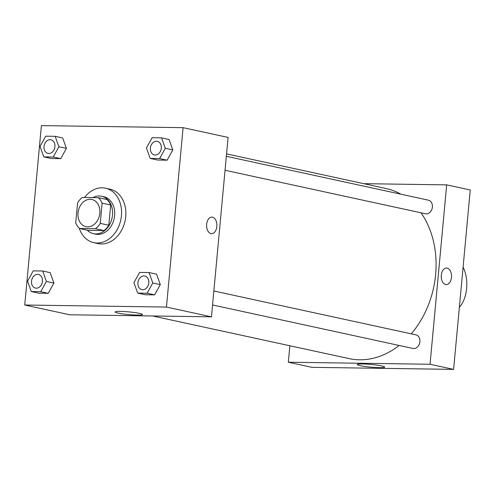 <?xml version="1.0" encoding="UTF-8"?>
<svg xmlns="http://www.w3.org/2000/svg" width="495" height="495" viewBox="0 0 495 495"><rect width="100%" height="100%" fill="white"/><g stroke="black" fill="none" stroke-linecap="round" stroke-linejoin="round"><path stroke-width="0.74" d="M78.024 212.924A13.928 10.816 102.2 0 1 91.872 199.479A13.928 10.816 102.2 0 1 99.489 215.381A13.928 10.816 102.2 0 1 85.969 226.691A13.928 10.816 102.2 0 1 78.024 212.924M79.485 228.492L95.479 228.727A18.705 14.528 102.2 0 0 100.244 223.387L102.125 203.142A18.705 14.528 102.2 0 0 98.357 197.678L82.368 197.443A18.705 14.528 102.2 0 0 77.597 202.783L75.723 223.028A18.705 14.528 102.2 0 0 79.485 228.492L88.061 230.354L104.049 230.583L95.479 228.727M104.049 230.583A18.705 14.528 102.2 0 0 108.82 225.244L110.694 204.998A18.705 14.528 102.2 0 0 106.926 199.535L98.357 197.678M87.275 230.187A19.15 14.875 -77.8 0 0 93.431 233.659A19.15 14.875 -77.8 0 0 112.025 218.097A19.15 14.875 -77.8 0 0 101.555 196.23A19.15 14.875 -77.8 0 0 99.254 195.971A19.15 14.875 -77.8 0 0 92.868 197.598M101.555 196.23L103.696 196.701A19.15 14.875 102.2 0 1 114.172 218.567A19.15 14.875 102.2 0 1 95.572 234.123L93.431 233.659M110.694 204.998L102.125 203.142M108.82 225.244L100.244 223.387M84.546 197.474A27.85 21.632 102.2 0 1 105.54 188.193A27.85 21.632 102.2 0 1 120.774 219.997A27.85 21.632 102.2 0 1 93.728 242.63A27.85 21.632 102.2 0 1 79.243 228.269M105.54 188.193L109.828 189.121A27.85 21.632 102.2 0 1 125.062 220.931A27.85 21.632 102.2 0 1 98.016 243.559L93.728 242.63M150.183 158.419L157.682 160.046L167.124 160.182L172.804 149.905L169.042 139.485L161.543 137.858L152.101 137.721L146.421 147.999L150.183 158.419L159.619 158.555L165.299 148.277L161.543 137.858M137.684 293.108L145.19 294.735L154.626 294.872L160.306 284.594L156.55 274.174L149.044 272.547L139.609 272.411L133.928 282.688L137.684 293.108L147.126 293.244L152.806 282.967L149.044 272.547M166.45 307.067L183.094 127.667L41.394 125.612L24.75 305.013L166.45 307.067L211.452 316.831L228.096 137.431L183.094 127.667M43.795 156.878L51.294 158.505L60.736 158.641L66.417 148.364L62.655 137.944L55.155 136.317L45.719 136.181L40.039 146.458L43.795 156.878L53.237 157.014L58.917 146.737L55.155 136.317M31.303 291.567L38.802 293.195L48.244 293.331L53.924 283.053L50.162 272.634L42.663 271.006L33.221 270.87L27.541 281.148L31.303 291.567L40.739 291.704L46.419 281.426L42.663 271.006M24.75 305.013L69.752 314.783L211.452 316.831M118.039 313.094A13.773 1.343 5.3 0 1 115.106 311.98A13.773 1.343 5.3 0 1 128.941 311.912A13.773 1.343 5.3 0 1 142.529 314.523A13.773 1.343 5.3 0 1 133.242 314.931A13.773 1.343 5.3 0 1 118.039 313.094M206.65 224.285A8.267 5.148 -89.2 0 1 211.86 217.119A8.267 5.148 -89.2 0 1 216.884 225.466A8.267 5.148 -89.2 0 1 211.619 233.659A8.267 5.148 -89.2 0 1 206.65 224.285M211.86 217.119A8.267 5.148 -89.2 0 1 216.884 225.466A8.267 5.148 -89.2 0 1 211.619 233.659M226.568 153.895L385.964 188.49A87.033 67.598 102.2 0 1 400.882 194.189M421.028 212.813A87.033 67.598 102.2 0 1 411.24 333.834M399.143 345.461A87.033 67.598 102.2 0 1 349.049 358.603L152.67 315.983M226.345 156.309L428.423 200.166A6.961 5.408 102.2 0 1 432.228 208.117A6.961 5.408 102.2 0 1 425.471 213.772L225.052 170.28M213.852 290.998L415.93 334.855A6.961 5.408 102.2 0 1 419.735 342.806A6.961 5.408 102.2 0 1 412.972 348.461L212.553 304.969M446.676 184.87L363.757 183.67L446.676 184.87L430.037 364.271L446.676 184.87L470.25 189.987L453.606 369.388L430.037 364.271L288.331 362.216L430.037 364.271M288.331 362.216L289.86 345.757L288.331 362.216L311.906 367.333L453.606 369.388M38.462 274.484L38.443 274.478A6.961 5.408 102.2 0 1 38.462 274.484A6.961 5.408 102.2 0 1 42.267 282.435A6.961 5.408 102.2 0 1 35.504 288.09A6.961 5.408 102.2 0 1 35.498 288.09A6.961 5.408 102.2 0 1 31.513 281.203A6.961 5.408 102.2 0 1 38.443 274.478A6.961 5.408 102.2 0 1 42.248 282.428A6.961 5.408 102.2 0 1 35.485 288.09L35.504 288.09M38.802 293.195L48.244 293.331L53.924 283.053L46.419 281.426M53.924 283.053L50.162 272.634M48.244 293.331L40.739 291.704M144.825 276.018L144.843 276.024A6.961 5.408 102.2 0 1 144.843 276.024A6.961 5.408 102.2 0 1 148.655 283.975A6.961 5.408 102.2 0 1 141.892 289.631A6.961 5.408 102.2 0 1 141.879 289.631A6.961 5.408 102.2 0 1 137.901 282.744A6.961 5.408 102.2 0 1 144.825 276.018A6.961 5.408 102.2 0 1 148.636 283.969A6.961 5.408 102.2 0 1 141.873 289.631L141.873 289.631M145.19 294.735L154.626 294.872L160.306 284.594L152.806 282.967M160.306 284.594L156.55 274.174M154.626 294.872L147.126 293.244M50.935 139.788L50.954 139.794A6.961 5.408 102.2 0 1 50.954 139.794A6.961 5.408 102.2 0 1 54.759 147.745A6.961 5.408 102.2 0 1 48.003 153.4A6.961 5.408 102.2 0 1 47.99 153.4A6.961 5.408 102.2 0 1 44.012 146.514A6.961 5.408 102.2 0 1 50.935 139.788A6.961 5.408 102.2 0 1 54.747 147.739A6.961 5.408 102.2 0 1 47.984 153.4L48.003 153.4M51.294 158.505L60.736 158.641L66.417 148.364L58.917 146.737M66.417 148.364L62.655 137.944M60.736 158.641L53.237 157.014M157.336 141.335L157.323 141.329A6.961 5.408 102.2 0 1 157.336 141.335A6.961 5.408 102.2 0 1 161.147 149.286A6.961 5.408 102.2 0 1 154.384 154.941A6.961 5.408 102.2 0 1 154.378 154.941A6.961 5.408 102.2 0 1 150.393 148.055A6.961 5.408 102.2 0 1 157.323 141.329A6.961 5.408 102.2 0 1 161.129 149.28A6.961 5.408 102.2 0 1 154.366 154.941L154.366 154.941M157.682 160.046L167.124 160.182L172.804 149.905L165.299 148.277M172.804 149.905L169.042 139.485M167.124 160.182L159.619 158.555M381.75 365.96A13.773 1.343 5.3 0 1 384.683 367.073A13.773 1.343 5.3 0 1 370.848 367.142A13.773 1.343 5.3 0 1 357.26 364.53A13.773 1.343 5.3 0 1 366.541 364.116A13.773 1.343 5.3 0 1 381.75 365.96M445.63 284.507A8.267 5.148 -89.2 0 1 441.262 275.721A8.267 5.148 -89.2 0 1 446.509 268.049A8.267 5.148 -89.2 0 1 451.539 276.389A8.267 5.148 -89.2 0 1 446.273 284.582A8.267 5.148 -89.2 0 1 445.63 284.507M446.267 284.582A8.267 5.148 90.8 0 0 451.533 276.389A8.267 5.148 90.8 0 0 446.509 268.049M459.36 307.383A27.85 17.331 90.8 0 0 463.091 267.133"/></g></svg>
